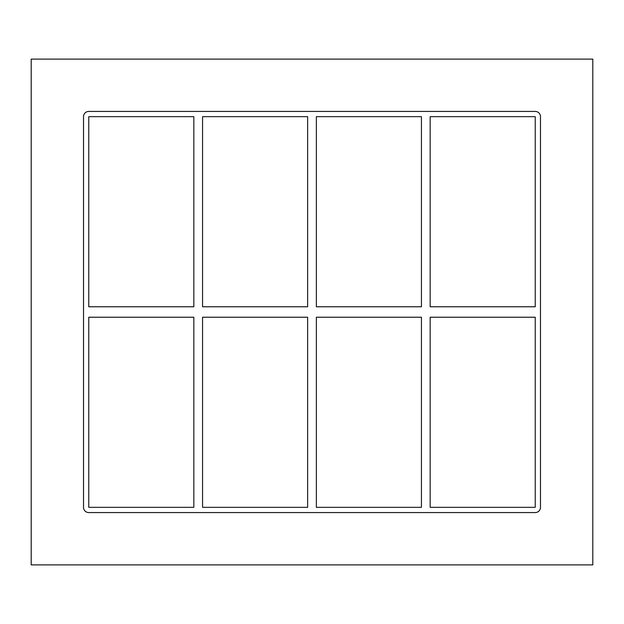 <?xml version="1.0" encoding="UTF-8"?>
<svg xmlns="http://www.w3.org/2000/svg" width="624" height="624" viewBox="0 0 624 624"><rect width="100%" height="100%" fill="white"/><g stroke="black" fill="none" stroke-linecap="round" stroke-linejoin="round"><path stroke-width="0.94" d="M421.442 317.234L421.442 507.335L316.36 507.335L316.36 317.234L421.442 317.234M421.442 116.665L421.442 306.766L316.36 306.766L316.36 116.665L421.442 116.665M430.162 507.335L430.162 317.234L535.244 317.234L535.244 507.335L430.162 507.335M430.162 306.766L430.162 116.665L535.244 116.665L535.244 306.766L430.162 306.766M307.64 317.234L307.64 507.335L202.558 507.335L202.558 317.234L307.64 317.234M307.64 116.665L307.64 306.766L202.558 306.766L202.558 116.665L307.64 116.665M535.244 111.431A5.234 5.234 0 0 1 540.478 116.665L540.478 507.335A5.234 5.234 0 0 1 535.244 512.569L88.756 512.569A5.234 5.234 0 0 1 83.522 507.335L83.522 116.665A5.234 5.234 0 0 1 88.756 111.431L535.244 111.431M88.756 317.234L193.838 317.234L193.838 507.335L88.756 507.335L88.756 317.234M88.756 306.766L88.756 116.665L193.838 116.665L193.838 306.766L88.756 306.766M31.2 564.892L592.8 564.892L592.8 59.108L31.2 59.108L31.2 564.892"/></g></svg>
